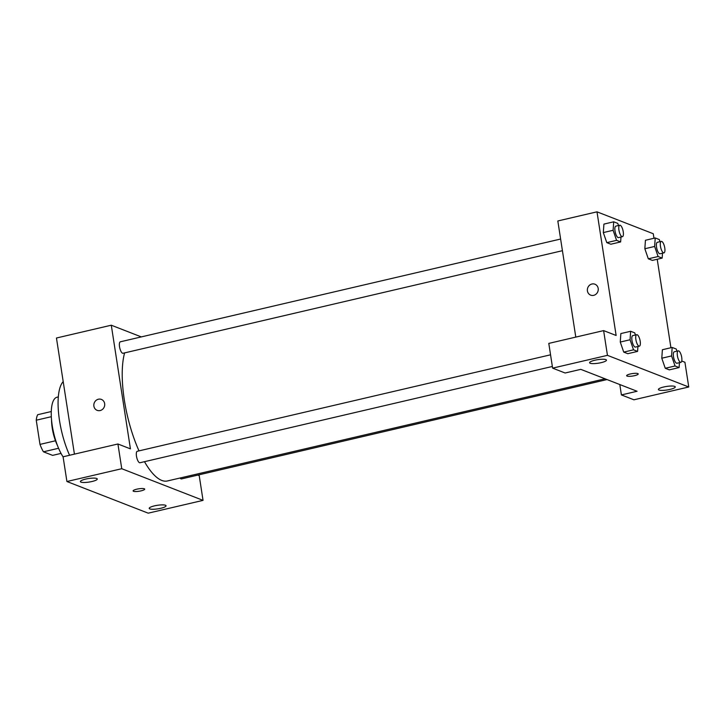 <?xml version="1.0" encoding="UTF-8"?>
<svg xmlns="http://www.w3.org/2000/svg" width="725" height="725" viewBox="0 0 725 725"><rect width="100%" height="100%" fill="white"/><g stroke="black" fill="none" stroke-linecap="round" stroke-linejoin="round"><path stroke-width="1.09" d="M61.036 453.406L52.617 455.373L43.446 451.802A22.91 7.631 76.9 0 1 39.993 444.398L36.25 420.21A22.91 7.631 76.9 0 1 37.7 414.709L51.267 411.537M58.58 448.267L43.446 451.802M51.312 416.694L36.25 420.21M55.472 440.782L39.993 444.398M57.565 445.748A23.463 7.812 -103.1 0 1 51.538 419.947M63.102 456.886A34.12 11.355 -103.1 0 1 51.638 420.962A34.12 11.355 -103.1 0 1 56.985 397.237L58.29 396.938M69.582 455.273A49.055 16.322 -103.1 0 1 63.202 381.604M117.921 443.99L63.084 456.786L66.918 481.518L148.208 513.173L203.045 500.368L121.755 468.713L117.921 443.99L130.427 448.857L111.287 325.208L141.33 336.907M74.43 454.14L56.45 338.013L111.287 325.208M560.615 239.032L120.341 341.801A5.891 1.958 76.9 0 0 119.77 347.982A5.891 1.958 76.9 0 0 123.014 353.265L562.419 250.696M180.063 478.011A5.891 1.958 76.9 0 0 181.486 478.908L607.033 379.565M197.816 475.093L199.221 475.636L203.045 500.368M550.556 354.806L137.288 451.276A5.891 1.958 76.9 0 0 136.472 456.161A5.891 1.958 76.9 0 0 139.961 462.74L552.359 366.469M124.609 352.894A72.509 24.133 76.9 0 0 124.337 400.01A72.509 24.133 76.9 0 0 139.01 450.868M144.483 461.68A72.509 24.133 76.9 0 0 167.403 480.965L605.067 378.803M100.15 410.549A5.863 5.392 111.3 0 1 97.141 410.35A5.863 5.392 111.3 0 1 94.25 402.928A5.863 5.392 111.3 0 1 101.4 399.421A5.863 5.392 111.3 0 1 104.69 405.248A5.863 5.392 111.3 0 1 100.15 410.549M66.918 481.518L121.755 468.713M85.713 479.08A8.528 1.785 -8.8 0 1 97.268 478.989A8.528 1.785 -8.8 0 1 89.112 482.062A8.528 1.785 -8.8 0 1 80.403 481.599A8.528 1.785 -8.8 0 1 85.713 479.08M154.498 505.86A8.528 1.785 -8.8 0 1 166.052 505.769A8.528 1.785 -8.8 0 1 157.896 508.841A8.528 1.785 -8.8 0 1 149.196 508.379A8.528 1.785 -8.8 0 1 154.498 505.86M136.744 489.194A5.863 1.233 -8.8 0 1 144.692 489.13A5.863 1.233 -8.8 0 1 139.082 491.242A5.863 1.233 -8.8 0 1 133.101 490.925A5.863 1.233 -8.8 0 1 136.744 489.194M133.101 490.925A5.863 1.233 171.2 0 0 139.082 491.242A5.863 1.233 171.2 0 0 144.692 489.13M101.4 399.421A5.863 5.392 -68.7 0 0 94.25 402.928A5.863 5.392 -68.7 0 0 97.15 410.35M580.788 369.351L637.076 391.264L621.407 394.926L633.913 399.792L688.75 386.987L607.45 355.341L552.613 368.137L565.119 373.003L580.788 369.351M575.795 337.107L557.824 220.971L596.992 211.827L653.27 233.74L653.977 238.271M630.288 373.982A5.863 1.233 -8.8 0 1 638.227 373.928A5.863 1.233 -8.8 0 1 632.626 376.039A5.863 1.233 -8.8 0 1 626.636 375.722A5.863 1.233 -8.8 0 1 630.288 373.982M663.701 386.996A8.528 1.785 -8.8 0 1 675.256 386.905A8.528 1.785 -8.8 0 1 667.1 389.978A8.528 1.785 -8.8 0 1 658.4 389.515A8.528 1.785 -8.8 0 1 663.701 386.996M594.917 360.216A8.528 1.785 -8.8 0 1 606.472 360.126A8.528 1.785 -8.8 0 1 598.315 363.198A8.528 1.785 -8.8 0 1 589.606 362.736A8.528 1.785 -8.8 0 1 594.917 360.216M626.636 375.713A5.863 1.233 171.2 0 0 632.626 376.03A5.863 1.233 171.2 0 0 638.227 373.919M552.613 368.137L548.789 343.405L603.626 330.609L616.132 335.476L596.992 211.827M603.626 330.609L607.45 355.341M688.75 386.987L684.926 362.264L681.754 361.023M619.803 384.54L621.407 394.926M679.452 362.663L679.107 367.575L669.32 369.859L665.26 368.273L661.789 358.213L662.387 349.731L672.175 347.447L676.244 349.024L676.969 351.154M662.505 253.197L662.161 258.1L652.373 260.393L648.313 258.807L644.842 248.748L645.44 240.265L655.228 237.972L659.297 239.558L660.022 241.688M620.99 237.03L620.636 241.932L610.849 244.225L606.789 242.639L603.318 232.58L603.916 224.097L613.703 221.805L617.772 223.391L618.507 225.52M637.928 346.496L637.583 351.407L627.796 353.691L623.736 352.105L620.265 342.046L620.863 333.563L630.65 331.28L634.719 332.857L635.453 334.986M657.222 259.26L670.924 347.737M593.684 295.347A5.863 5.392 111.3 0 1 590.685 295.138A5.863 5.392 111.3 0 1 587.785 287.716A5.863 5.392 111.3 0 1 594.935 284.209A5.863 5.392 111.3 0 1 598.225 290.036A5.863 5.392 111.3 0 1 593.684 295.347M594.935 284.209A5.863 5.392 -68.7 0 0 587.785 287.716A5.863 5.392 -68.7 0 0 590.685 295.138M620.636 241.932L616.576 240.356L613.114 230.287L613.703 221.805M619.757 225.221L615.833 226.137A5.891 1.958 76.9 0 0 615.018 231.03A5.891 1.958 76.9 0 0 618.516 237.601L622.431 236.685A5.891 1.958 76.9 0 0 623.002 230.514A5.891 1.958 76.9 0 0 619.757 225.221A5.891 1.958 76.9 0 0 618.933 230.115A5.891 1.958 76.9 0 0 622.431 236.685M610.849 244.225L606.789 242.639L603.318 232.58L613.114 230.287M616.576 240.356L606.789 242.639M662.161 258.1L658.101 256.523L654.639 246.455L655.228 237.972M661.272 241.389L657.357 242.304A5.891 1.958 76.9 0 0 656.542 247.198A5.891 1.958 76.9 0 0 660.04 253.768L663.955 252.853A5.891 1.958 76.9 0 0 664.526 246.681A5.891 1.958 76.9 0 0 661.272 241.389A5.891 1.958 76.9 0 0 660.457 246.282A5.891 1.958 76.9 0 0 663.955 252.853M652.373 260.393L648.313 258.807L644.842 248.748L654.639 246.455M658.101 256.523L648.313 258.807M637.583 351.407L633.523 349.822L630.061 339.762L630.65 331.28M636.704 334.696L632.78 335.612A5.891 1.958 76.9 0 0 631.964 340.496A5.891 1.958 76.9 0 0 635.463 347.076L639.377 346.16A5.891 1.958 76.9 0 0 639.948 339.98A5.891 1.958 76.9 0 0 636.704 334.696A5.891 1.958 76.9 0 0 635.879 339.59A5.891 1.958 76.9 0 0 639.377 346.16M627.796 353.691L623.736 352.105L620.265 342.046L630.061 339.762M633.523 349.822L623.736 352.105M679.107 367.575L675.048 365.989L671.586 355.93L672.175 347.447M678.219 350.864L674.304 351.779A5.891 1.958 76.9 0 0 673.489 356.664A5.891 1.958 76.9 0 0 676.987 363.243L680.902 362.328A5.891 1.958 76.9 0 0 681.473 356.147A5.891 1.958 76.9 0 0 678.219 350.864A5.891 1.958 76.9 0 0 677.404 355.757A5.891 1.958 76.9 0 0 680.902 362.328M669.32 369.859L665.26 368.273L661.789 358.213L671.586 355.93M675.048 365.989L665.26 368.273"/></g></svg>
